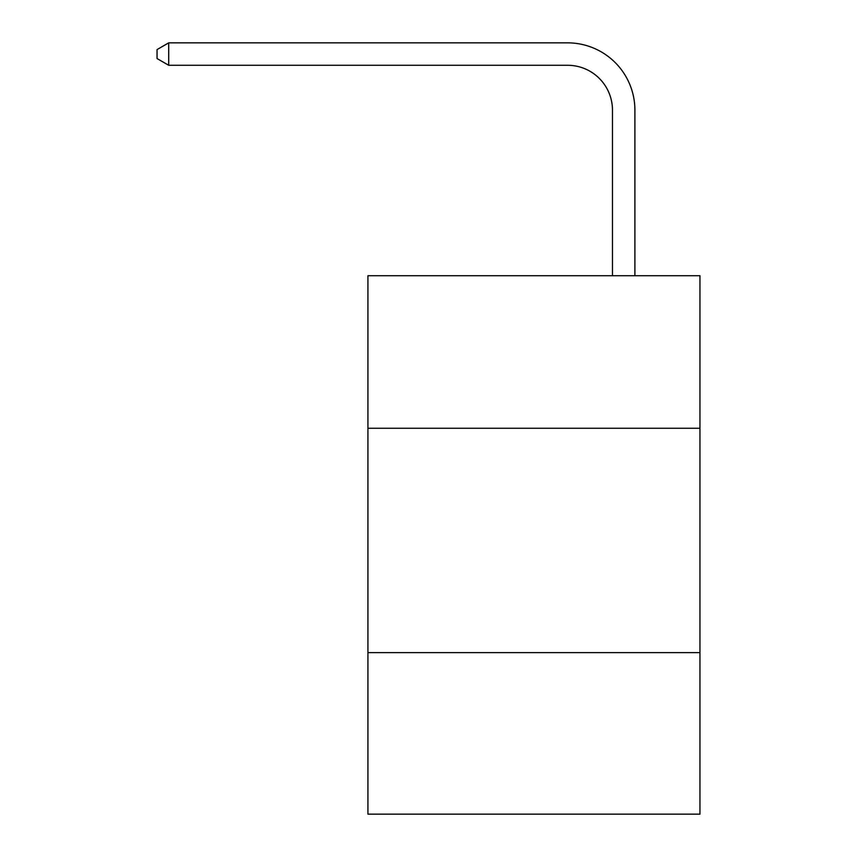 <?xml version="1.0" encoding="UTF-8"?>
<svg xmlns="http://www.w3.org/2000/svg" width="857" height="857" viewBox="0 0 857 857"><rect width="100%" height="100%" fill="white"/><g stroke="black" fill="none" stroke-linecap="round" stroke-linejoin="round"><path stroke-width="1.29" d="M699.955 428.275L699.955 275.718L367.932 275.718L367.932 428.275L699.955 428.275L699.955 814.15L367.932 814.15L367.932 428.275M699.955 652.616L367.932 652.616M612.466 275.718L612.466 110.157A44.864 44.864 152.4 0 0 567.591 65.282L168.711 65.282L157.045 58.555L157.045 49.577L168.711 42.85L567.591 42.85A67.307 67.307 -27.6 0 1 634.898 110.157L634.898 275.718M612.466 110.157A44.864 44.864 152.4 0 0 567.591 65.282A44.864 44.864 152.4 0 1 612.466 110.157A44.864 44.864 152.4 0 0 567.591 65.282A44.864 44.864 152.4 0 1 612.466 110.157A44.864 44.864 152.4 0 0 567.591 65.282A44.864 44.864 152.4 0 1 612.466 110.157A44.864 44.864 152.4 0 0 567.591 65.282A44.864 44.864 152.4 0 1 612.466 110.157A44.864 44.864 152.4 0 0 567.591 65.282A44.864 44.864 152.4 0 1 612.466 110.157A44.864 44.864 152.4 0 0 567.591 65.282A44.864 44.864 152.4 0 1 612.466 110.157A44.864 44.864 152.4 0 0 567.591 65.282A44.864 44.864 152.4 0 1 612.466 110.157A44.864 44.864 152.4 0 0 567.591 65.282A44.864 44.864 152.4 0 1 612.466 110.157A44.864 44.864 152.4 0 0 567.591 65.282A44.864 44.864 152.4 0 1 612.466 110.157A44.864 44.864 152.4 0 0 567.591 65.282A44.864 44.864 152.4 0 1 612.466 110.157A44.864 44.864 152.4 0 0 567.591 65.282A44.864 44.864 152.4 0 1 612.466 110.157A44.864 44.864 152.4 0 0 567.591 65.282A44.864 44.864 152.4 0 1 612.466 110.157A44.864 44.864 152.4 0 0 567.591 65.282A44.864 44.864 152.4 0 1 612.466 110.157A44.864 44.864 152.4 0 0 567.591 65.282A44.864 44.864 152.4 0 1 612.466 110.157A44.864 44.864 152.4 0 0 567.591 65.282A44.864 44.864 152.4 0 1 612.466 110.157A44.864 44.864 152.4 0 0 567.591 65.282A44.864 44.864 152.4 0 1 612.466 110.157A44.864 44.864 152.4 0 0 567.591 65.282A44.864 44.864 152.4 0 1 612.466 110.157A44.864 44.864 152.4 0 0 567.591 65.282A44.864 44.864 152.4 0 1 612.466 110.157A44.864 44.864 152.4 0 0 567.591 65.282A44.864 44.864 152.4 0 1 612.466 110.157A44.864 44.864 152.4 0 0 567.591 65.282A44.864 44.864 152.4 0 1 612.466 110.157A44.864 44.864 152.4 0 0 567.591 65.282A44.864 44.864 152.4 0 1 612.466 110.157A44.864 44.864 152.4 0 0 567.591 65.282A44.864 44.864 152.4 0 1 612.466 110.157A44.864 44.864 152.4 0 0 567.591 65.282A44.864 44.864 152.4 0 1 612.466 110.157A44.864 44.864 152.4 0 0 567.591 65.282A44.864 44.864 152.4 0 1 612.466 110.157A44.864 44.864 152.4 0 0 567.591 65.282A44.864 44.864 152.4 0 1 612.466 110.157A44.864 44.864 152.4 0 0 567.591 65.282A44.864 44.864 152.4 0 1 612.466 110.157A44.864 44.864 152.4 0 0 567.591 65.282A44.864 44.864 152.4 0 1 612.466 110.157A44.864 44.864 152.4 0 0 567.591 65.282A44.864 44.864 152.4 0 1 612.466 110.157A44.864 44.864 152.4 0 0 567.591 65.282A44.864 44.864 152.4 0 1 612.466 110.157A44.864 44.864 152.4 0 0 567.591 65.282A44.864 44.864 152.4 0 1 612.466 110.157A44.864 44.864 152.4 0 0 567.591 65.282A44.864 44.864 152.4 0 1 612.466 110.157A44.864 44.864 152.4 0 0 567.591 65.282A44.864 44.864 152.4 0 1 612.466 110.157A44.864 44.864 152.4 0 0 567.591 65.282A44.864 44.864 152.4 0 1 612.466 110.157A44.864 44.864 152.4 0 0 567.591 65.282M168.711 65.282L168.711 42.85L567.591 42.85"/></g></svg>

